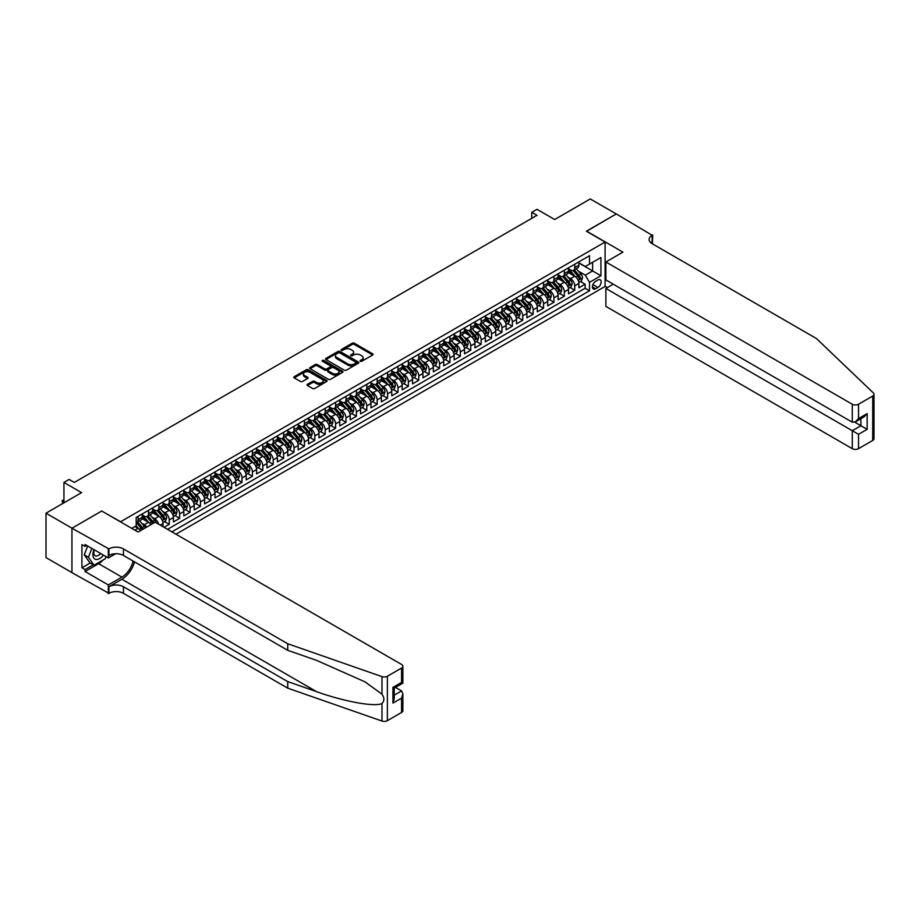<?xml version="1.0" encoding="UTF-8"?>
<svg xmlns="http://www.w3.org/2000/svg" width="920" height="920" viewBox="0 0 920 920"><rect width="100%" height="100%" fill="white"/><g stroke="black" fill="none" stroke-linecap="round" stroke-linejoin="round"><path stroke-width="1.38" d="M360.375 361.249A1.012 0.586 0 0 0 361.813 361.249L372.646 354.993A1.438 0.828 0 0 0 373.072 354.395A1.438 0.828 0 0 0 372.646 353.809L354.28 343.206A1.438 0.828 0 0 0 352.245 343.206L341.4 349.462A1.012 0.586 0 0 0 342.827 350.29L344.229 349.485A4.623 2.668 0 0 1 350.761 349.485L352.291 350.37A4.623 2.668 0 0 1 353.648 352.245A4.623 2.668 0 0 1 352.291 354.131L350.888 354.947A1.012 0.586 0 0 0 352.314 355.775L353.717 354.959A4.623 2.668 0 0 1 360.249 354.959L361.778 355.844A4.623 2.668 0 0 1 363.135 357.73A4.623 2.668 0 0 1 361.778 359.616L360.375 360.421A1.012 0.586 0 0 0 360.375 361.249L360.375 360.421M307.441 384.33A1.438 0.828 0 0 0 307.016 384.916A1.438 0.828 0 0 0 307.441 385.514L312.593 388.481A1.438 0.828 0 0 0 314.628 388.481L326.68 381.535A1.438 0.828 0 0 0 327.094 380.949A1.438 0.828 0 0 0 326.68 380.351L308.303 369.748A1.438 0.828 0 0 0 306.268 369.748L294.227 376.705A1.438 0.828 0 0 0 293.802 377.292A1.438 0.828 0 0 0 294.227 377.878L300.449 381.478A1.438 0.828 0 0 0 302.484 381.478L307.648 378.499A1.438 0.828 0 0 0 308.062 377.913A1.438 0.828 0 0 0 307.648 377.315L304.554 375.532A3.864 2.231 0 0 1 303.428 373.957A3.864 2.231 0 0 1 305.808 371.898A3.864 2.231 0 0 1 310.017 372.381L322.115 379.373A3.864 2.231 0 0 1 323.242 380.949A3.864 2.231 0 0 1 320.861 383.007A3.864 2.231 0 0 1 316.652 382.524L314.628 381.351A1.438 0.828 0 0 0 312.593 381.351L307.441 384.33L307.441 385.514L312.593 382.559L312.593 381.351M101.879 511.117L120.6 521.743L605.095 242.017L586.373 231.219L616.273 213.958L590.272 198.95L554.668 219.512L536.992 209.311L531.794 212.313L536.992 215.314L74.336 482.425L69.138 479.423L63.94 482.425L63.94 502.837M101.879 510.933L71.99 528.195L46 513.188L81.604 492.625L63.94 482.425M344.333 370.162A1.438 0.828 0 0 0 346.368 370.162L358.409 363.204A1.438 0.828 0 0 0 358.834 362.618A1.438 0.828 0 0 0 358.409 362.031L340.043 351.428A1.438 0.828 0 0 0 338.008 351.428L325.967 358.374A1.438 0.828 0 0 0 325.542 358.972A1.438 0.828 0 0 0 325.967 359.559L344.333 370.162M322.839 361.468A1.012 0.586 0 0 1 323.874 361.606L342.527 372.381L330.498 379.327A1.438 0.828 0 0 1 328.463 379.327L310.097 368.713L310.097 367.54A1.438 0.828 0 0 0 309.672 368.126A1.438 0.828 0 0 0 310.097 368.713M310.097 367.54L315.249 364.561A1.438 0.828 0 0 1 317.285 364.561L324.737 368.862A1.438 0.828 0 0 0 326.772 368.862L330.199 366.896A1.438 0.828 0 0 0 330.625 366.298A1.438 0.828 0 0 0 330.199 365.711L322.437 361.238A1.012 0.586 0 0 1 323.874 360.41L342.55 371.197A1.438 0.828 0 0 1 342.964 371.784A1.438 0.828 0 0 1 342.55 372.37L342.55 371.197M71.944 572.585L46 557.612L46 513.188M164.059 527.321L169.257 524.319L164.519 521.594M162.483 511.232L165.094 512.739A5.877 3.393 60 0 1 169.257 519.938L173.408 517.546L173.408 521.928L179.653 518.316L174.927 515.591M172.88 505.229L175.49 506.736A5.877 3.393 60 0 1 179.653 513.935L183.816 511.543L183.816 515.924L190.049 512.313L185.322 509.588M183.275 499.226L185.886 500.733A5.877 3.393 60 0 1 190.049 507.932L194.212 505.54L194.212 509.921L200.445 506.31L195.718 503.585M193.671 493.223L196.282 494.73A5.877 3.393 60 0 1 200.445 501.929L204.608 499.537L204.608 503.918L210.841 500.307L206.114 497.582M204.079 487.22L206.689 488.727A5.877 3.393 60 0 1 210.841 495.926L215.004 493.534L215.004 497.916L221.237 494.316L216.511 491.579M214.475 481.217L217.085 482.724A5.877 3.393 60 0 1 221.237 489.923L225.4 487.531L225.4 491.912L231.633 488.313L226.906 485.576M224.871 475.214L227.481 476.721A5.877 3.393 60 0 1 231.633 483.931L235.796 481.528L235.796 485.909L242.029 482.31L237.302 479.573M235.267 469.211L237.877 470.718A5.877 3.393 60 0 1 242.029 477.928L246.192 475.525L246.192 479.906L252.425 476.307L247.698 473.57M245.663 463.209L248.273 464.715A5.877 3.393 60 0 1 252.425 471.925L256.588 469.522L256.588 473.903L262.832 470.304L258.094 467.567M256.059 457.205L258.669 458.712A5.877 3.393 60 0 1 262.832 465.922L266.984 463.519L266.984 467.9L273.228 464.301L268.49 461.564M266.455 451.202L269.065 452.709A5.877 3.393 60 0 1 273.228 459.919L277.38 457.516L277.38 461.897L283.624 458.298L278.886 455.561M276.851 445.199L279.461 446.706A5.877 3.393 60 0 1 283.624 453.916L287.776 451.513L287.776 455.894L294.02 452.295L289.282 449.558M287.247 439.197L289.858 440.703A5.877 3.393 60 0 1 294.02 447.913L298.172 445.51L298.172 449.891L304.416 446.292L299.678 443.555M297.643 433.193L300.253 434.7A5.877 3.393 60 0 1 304.416 441.91L308.568 439.507L308.568 443.888L314.812 440.289L310.086 437.552M308.039 427.19L310.649 428.697A5.877 3.393 60 0 1 314.812 435.907L318.975 433.504L318.975 437.885L325.209 434.286L320.482 431.549M318.435 421.187L321.046 422.694A5.877 3.393 60 0 1 325.209 429.904L329.372 427.501L329.372 431.882L335.604 428.283L330.878 425.546M328.831 415.184L331.441 416.702A5.877 3.393 60 0 1 335.604 423.901L339.767 421.498L339.767 425.879L346 422.28L341.274 419.543M339.238 409.193L341.837 410.699A5.877 3.393 60 0 1 346 417.898L350.163 415.495L350.163 419.876L356.397 416.277L351.67 413.551M349.634 403.19L352.245 404.697A5.877 3.393 60 0 1 356.397 411.895L360.559 409.492L360.559 413.873L366.792 410.274L362.066 407.548M360.03 397.187L362.641 398.693A5.877 3.393 60 0 1 366.792 405.892L370.955 403.489L370.955 407.87L377.188 404.271L372.462 401.546M370.426 391.184L373.037 392.69A5.877 3.393 60 0 1 377.188 399.889L381.351 397.486L381.351 401.867L387.584 398.268L382.858 395.542M380.822 385.181L383.433 386.687A5.877 3.393 60 0 1 387.584 393.886L391.747 391.483L391.747 395.864L397.992 392.265L393.254 389.539M391.218 379.178L393.829 380.684A5.877 3.393 60 0 1 397.992 387.883L402.143 385.48L402.143 389.861L408.388 386.262L403.65 383.536M401.614 373.175L404.225 374.681A5.877 3.393 60 0 1 408.388 381.88L412.539 379.477L412.539 383.858L418.784 380.259L414.046 377.534M412.01 367.172L414.621 368.678A5.877 3.393 60 0 1 418.784 375.877L422.935 373.474L422.935 377.855L429.18 374.256L424.442 371.53M422.406 361.169L425.017 362.675A5.877 3.393 60 0 1 429.18 369.874L433.331 367.471L433.331 371.853L439.576 368.253L434.838 365.527M432.803 355.166L435.413 356.672A5.877 3.393 60 0 1 439.576 363.872L443.727 361.468L443.727 365.861L449.972 362.25L445.245 359.524M443.198 349.163L445.809 350.669A5.877 3.393 60 0 1 449.972 357.868L454.135 355.476L454.135 359.858L460.368 356.247L455.641 353.522M453.594 343.16L456.205 344.666A5.877 3.393 60 0 1 460.368 351.865L464.531 349.473L464.531 353.855L470.764 350.244L466.037 347.518M463.99 337.157L466.601 338.663A5.877 3.393 60 0 1 470.764 345.862L474.927 343.471L474.927 347.852L481.16 344.241L476.433 341.516M474.398 331.154L476.997 332.66A5.877 3.393 60 0 1 481.16 339.859L485.323 337.467L485.323 341.849L491.556 338.238L486.829 335.512M484.794 325.151L487.404 326.657A5.877 3.393 60 0 1 491.556 333.856L495.719 331.464L495.719 335.846L501.952 332.247L497.225 329.509M495.19 319.148L497.8 320.654A5.877 3.393 60 0 1 501.952 327.853L506.115 325.461L506.115 329.843L512.348 326.243L507.621 323.506M505.586 313.145L508.197 314.651A5.877 3.393 60 0 1 512.348 321.862L516.511 319.459L516.511 323.84L522.744 320.24L518.017 317.503M515.982 307.142L518.592 308.648A5.877 3.393 60 0 1 522.744 315.859L526.907 313.455L526.907 317.837L533.151 314.237L528.413 311.5M526.378 301.139L528.988 302.645A5.877 3.393 60 0 1 533.151 309.856L537.303 307.452L537.303 311.834L543.547 308.234L538.809 305.497M536.774 295.136L539.384 296.642A5.877 3.393 60 0 1 543.547 303.853L547.699 301.449L547.699 305.831L553.943 302.231L549.205 299.494M547.17 289.133L549.78 290.639A5.877 3.393 60 0 1 553.943 297.85L558.095 295.447L558.095 299.828L564.339 296.228L559.601 293.491M557.566 283.13L560.176 284.636A5.877 3.393 60 0 1 564.339 291.847L568.491 289.443L568.491 293.825L574.735 290.226L574.735 285.844A5.877 3.393 -120 0 0 570.572 278.633L567.962 277.127M569.997 287.488L574.735 290.226M140.495 530.656A5.877 3.393 -120 0 0 138.069 528.344L134.941 526.539M150.892 524.653A5.877 3.393 -120 0 0 148.465 522.341L142.036 518.627M146.74 527.056A5.877 3.393 60 0 0 144.302 524.745L141.691 523.238M163.012 526.723L163.012 523.537A5.877 3.393 -120 0 0 158.861 516.338L152.433 512.624M158.619 524.181A5.877 3.393 60 0 0 154.698 518.742L152.087 517.235M173.408 517.546A5.877 3.393 -120 0 0 169.257 510.335L162.828 506.621M183.816 511.543A5.877 3.393 -120 0 0 179.653 504.332L173.224 500.618M194.212 505.54A5.877 3.393 -120 0 0 190.049 498.329L183.62 494.615M204.608 499.537A5.877 3.393 -120 0 0 200.445 492.326L194.017 488.612M215.004 493.534A5.877 3.393 -120 0 0 210.841 486.323L204.412 482.62M225.4 487.531A5.877 3.393 -120 0 0 221.237 480.32L214.808 476.617M235.796 481.528A5.877 3.393 -120 0 0 231.633 474.317L225.204 470.614M246.192 475.525A5.877 3.393 -120 0 0 242.029 468.315L235.6 464.611M256.588 469.522A5.877 3.393 -120 0 0 252.425 462.311L245.996 458.608M266.984 463.519A5.877 3.393 -120 0 0 262.832 456.308L256.392 452.605M277.38 457.516A5.877 3.393 -120 0 0 273.228 450.317L266.788 446.602M287.776 451.513A5.877 3.393 -120 0 0 283.624 444.314L277.196 440.599M298.172 445.51A5.877 3.393 -120 0 0 294.02 438.311L287.592 434.596M308.568 439.507A5.877 3.393 -120 0 0 304.416 432.308L297.988 428.593M318.975 433.504A5.877 3.393 -120 0 0 314.812 426.305L308.384 422.591M329.372 427.501A5.877 3.393 -120 0 0 325.209 420.302L318.78 416.587M339.767 421.498A5.877 3.393 -120 0 0 335.604 414.299L329.176 410.584M350.163 415.495A5.877 3.393 -120 0 0 346 408.296L339.572 404.581M360.559 409.492A5.877 3.393 -120 0 0 356.397 402.293L349.968 398.578M370.955 403.489A5.877 3.393 -120 0 0 366.792 396.29L360.364 392.575M381.351 397.486A5.877 3.393 -120 0 0 377.188 390.287L370.76 386.572M391.747 391.483A5.877 3.393 -120 0 0 387.584 384.284L381.156 380.57M402.143 385.48A5.877 3.393 -120 0 0 397.992 378.281L391.552 374.566M412.539 379.477A5.877 3.393 -120 0 0 408.388 372.278L401.948 368.563M422.935 373.474A5.877 3.393 -120 0 0 418.784 366.275L412.355 362.56M433.331 367.471A5.877 3.393 -120 0 0 429.18 360.272L422.751 356.558M443.727 361.468A5.877 3.393 -120 0 0 439.576 354.269L433.147 350.554M454.135 355.476A5.877 3.393 -120 0 0 449.972 348.266L443.543 344.551M464.531 349.473A5.877 3.393 -120 0 0 460.368 342.263L453.94 338.548M474.927 343.471A5.877 3.393 -120 0 0 470.764 336.26L464.335 332.546M485.323 337.467A5.877 3.393 -120 0 0 481.16 330.257L474.731 326.542M495.719 331.464A5.877 3.393 -120 0 0 491.556 324.254L485.127 320.539M506.115 325.461A5.877 3.393 -120 0 0 501.952 318.251L495.523 314.548M516.511 319.459A5.877 3.393 -120 0 0 512.348 312.248L505.919 308.545M526.907 313.455A5.877 3.393 -120 0 0 522.744 306.245L516.316 302.542M537.303 307.452A5.877 3.393 -120 0 0 533.151 300.242L526.712 296.539M547.699 301.449A5.877 3.393 -120 0 0 543.547 294.239L537.107 290.536M558.095 295.447A5.877 3.393 -120 0 0 553.943 288.236L547.515 284.533M568.491 289.443A5.877 3.393 -120 0 0 564.339 282.244L557.911 278.53M597.919 280.013L595.631 281.336A4.554 2.633 120 0 0 592.653 285.361A4.554 2.633 120 0 0 593.354 289.006A4.554 2.633 120 0 0 595.631 288.776L597.919 287.465A4.554 2.633 120 0 0 600.898 283.44A4.554 2.633 120 0 0 600.196 279.795A4.554 2.633 120 0 0 597.919 280.013M175.961 534.198L605.095 286.442L605.095 242.017M171.902 531.852L589.501 290.766L589.501 282.359L585.338 275.161L578.358 271.124M131.778 528.379L136.195 525.826L136.195 517.419L589.501 255.702L589.501 264.109L600.932 257.508L600.932 275.758L589.501 282.359M142.22 514.901L144.302 516.097A5.877 3.393 60 0 0 147.246 516.396L151.398 513.992A5.877 3.393 -120 0 0 152.617 511.301L152.617 507.932M152.617 508.898L154.698 510.094A5.877 3.393 60 0 0 157.642 510.393L161.793 507.989A5.877 3.393 -120 0 0 163.012 505.298L163.012 501.929M163.012 502.895L165.094 504.091A5.877 3.393 60 0 0 168.038 504.39L172.201 501.986A5.877 3.393 -120 0 0 173.408 499.296L173.408 495.926M173.408 496.892L175.49 498.088A5.877 3.393 60 0 0 178.434 498.387L182.597 495.983A5.877 3.393 -120 0 0 183.816 493.292L183.816 489.923M183.816 490.889L185.886 492.085A5.877 3.393 60 0 0 188.83 492.384L192.993 489.98A5.877 3.393 -120 0 0 194.212 487.289L194.212 483.92M194.212 484.886L196.282 486.082A5.877 3.393 60 0 0 199.226 486.381L203.389 483.977A5.877 3.393 -120 0 0 204.608 481.286L204.608 477.928M204.608 478.883L206.689 480.079A5.877 3.393 60 0 0 209.622 480.378L213.785 477.974A5.877 3.393 -120 0 0 215.004 475.284L215.004 471.925M215.004 472.88L217.085 474.076A5.877 3.393 60 0 0 220.018 474.375L224.181 471.971A5.877 3.393 -120 0 0 225.4 469.28L225.4 465.922M225.4 466.877L227.481 468.084A5.877 3.393 60 0 0 230.414 468.372L234.577 465.968A5.877 3.393 -120 0 0 235.796 463.277L235.796 459.919M235.796 460.874L237.877 462.081A5.877 3.393 60 0 0 240.81 462.369L244.973 459.966A5.877 3.393 -120 0 0 246.192 457.274L246.192 453.916M246.192 454.871L248.273 456.078A5.877 3.393 60 0 0 251.217 456.366L255.369 453.962A5.877 3.393 -120 0 0 256.588 451.272L256.588 447.913M256.588 448.868L258.669 450.075A5.877 3.393 60 0 0 261.613 450.363L265.765 447.959A5.877 3.393 -120 0 0 266.984 445.268L266.984 441.91M266.984 442.865L269.065 444.072A5.877 3.393 60 0 0 272.01 444.36L276.161 441.956A5.877 3.393 -120 0 0 277.38 439.265L277.38 435.907M277.38 436.862L279.461 438.069A5.877 3.393 60 0 0 282.405 438.357L286.557 435.953A5.877 3.393 -120 0 0 287.776 433.262L287.776 429.904M287.776 430.859L289.858 432.066A5.877 3.393 60 0 0 292.801 432.354L296.953 429.95A5.877 3.393 -120 0 0 298.172 427.259L298.172 423.901M298.172 424.856L300.253 426.063A5.877 3.393 60 0 0 303.197 426.351L307.36 423.947A5.877 3.393 -120 0 0 308.568 421.256L308.568 417.898M308.568 418.853L310.649 420.06A5.877 3.393 60 0 0 313.593 420.348L317.756 417.944A5.877 3.393 -120 0 0 318.975 415.253L318.975 411.895M318.975 412.85L321.046 414.058A5.877 3.393 60 0 0 323.99 414.345L328.152 411.941A5.877 3.393 -120 0 0 329.372 409.25L329.372 405.892M329.372 406.847L331.441 408.054A5.877 3.393 60 0 0 334.385 408.342L338.548 405.938A5.877 3.393 -120 0 0 339.767 403.247L339.767 399.889M339.767 400.855L341.837 402.051A5.877 3.393 60 0 0 344.781 402.339L348.945 399.935A5.877 3.393 -120 0 0 350.163 397.244L350.163 393.886M350.163 394.853L352.245 396.048A5.877 3.393 60 0 0 355.178 396.336L359.341 393.944A5.877 3.393 -120 0 0 360.559 391.241L360.559 387.883M360.559 388.849L362.641 390.046A5.877 3.393 60 0 0 365.573 390.333L369.736 387.941A5.877 3.393 -120 0 0 370.955 385.238L370.955 381.88M370.955 382.846L373.037 384.042A5.877 3.393 60 0 0 375.969 384.33L380.132 381.938A5.877 3.393 -120 0 0 381.351 379.235L381.351 375.877M381.351 376.843L383.433 378.039A5.877 3.393 60 0 0 386.377 378.327L390.528 375.935A5.877 3.393 -120 0 0 391.747 373.232L391.747 369.874M391.747 370.841L393.829 372.036A5.877 3.393 60 0 0 396.773 372.324L400.924 369.932A5.877 3.393 -120 0 0 402.143 367.241L402.143 363.872M402.143 364.837L404.225 366.034A5.877 3.393 60 0 0 407.169 366.321L411.32 363.929A5.877 3.393 -120 0 0 412.539 361.238L412.539 357.868M412.539 358.834L414.621 360.03A5.877 3.393 60 0 0 417.565 360.329L421.716 357.926A5.877 3.393 -120 0 0 422.935 355.235L422.935 351.865M422.935 352.831L425.017 354.027A5.877 3.393 60 0 0 427.961 354.327L432.112 351.923A5.877 3.393 -120 0 0 433.331 349.232L433.331 345.862M433.331 346.828L435.413 348.024A5.877 3.393 60 0 0 438.357 348.323L442.52 345.92A5.877 3.393 -120 0 0 443.727 343.229L443.727 339.859M443.727 340.825L445.809 342.022A5.877 3.393 60 0 0 448.753 342.32L452.916 339.917A5.877 3.393 -120 0 0 454.135 337.226L454.135 333.856M454.135 334.822L456.205 336.018A5.877 3.393 60 0 0 459.149 336.317L463.312 333.914A5.877 3.393 -120 0 0 464.531 331.223L464.531 327.853M464.531 328.82L466.601 330.016A5.877 3.393 60 0 0 469.545 330.315L473.708 327.911A5.877 3.393 -120 0 0 474.927 325.22L474.927 321.85M474.927 322.816L476.997 324.012A5.877 3.393 60 0 0 479.941 324.311L484.104 321.908A5.877 3.393 -120 0 0 485.323 319.217L485.323 315.859M485.323 316.813L487.404 318.009A5.877 3.393 60 0 0 490.337 318.308L494.5 315.905A5.877 3.393 -120 0 0 495.719 313.214L495.719 309.856M495.719 310.81L497.8 312.006A5.877 3.393 60 0 0 500.733 312.305L504.896 309.902A5.877 3.393 -120 0 0 506.115 307.211L506.115 303.853M506.115 304.808L508.197 306.015A5.877 3.393 60 0 0 511.129 306.303L515.292 303.899A5.877 3.393 -120 0 0 516.511 301.208L516.511 297.85M516.511 298.804L518.592 300.012A5.877 3.393 60 0 0 521.536 300.299L525.688 297.896A5.877 3.393 -120 0 0 526.907 295.205L526.907 291.847M526.907 292.801L528.988 294.009A5.877 3.393 60 0 0 531.933 294.296L536.084 291.893A5.877 3.393 -120 0 0 537.303 289.202L537.303 285.844M537.303 286.798L539.384 288.006A5.877 3.393 60 0 0 542.328 288.293L546.48 285.89A5.877 3.393 -120 0 0 547.699 283.199L547.699 279.841M547.699 280.795L549.78 282.003A5.877 3.393 60 0 0 552.724 282.29L556.876 279.887A5.877 3.393 -120 0 0 558.095 277.196L558.095 273.838M558.095 274.792L560.176 276A5.877 3.393 60 0 0 563.12 276.287L567.272 273.884A5.877 3.393 -120 0 0 568.491 271.193L568.491 267.835M167.543 529.333L585.131 288.248L585.131 284.222L578.887 287.822L578.887 283.44A5.877 3.393 -120 0 0 574.735 276.241L568.307 272.527M568.491 268.789L570.572 269.997A5.877 3.393 -120 0 0 573.516 270.284A5.877 3.393 -120 0 0 574.735 267.593L574.735 264.236M573.516 270.284L577.679 267.881A5.877 3.393 -120 0 0 578.887 265.19L578.887 261.832M138.069 516.338L138.069 519.697A5.877 3.393 60 0 1 136.85 522.399A5.877 3.393 60 0 1 136.195 522.629M136.85 522.399L141.001 519.995A5.877 3.393 -120 0 0 142.22 517.304L142.22 513.935M148.465 510.335L148.465 513.693A5.877 3.393 60 0 1 147.246 516.396M158.861 504.332L158.861 507.69A5.877 3.393 60 0 1 157.642 510.393M169.257 498.329L169.257 501.699A5.877 3.393 60 0 1 168.038 504.39M179.653 492.326L179.653 495.696A5.877 3.393 60 0 1 178.434 498.387M190.049 486.323L190.049 489.693A5.877 3.393 60 0 1 188.83 492.384M200.445 480.32L200.445 483.69A5.877 3.393 60 0 1 199.226 486.381M210.841 474.317L210.841 477.687A5.877 3.393 60 0 1 209.622 480.378M221.237 468.315L221.237 471.684A5.877 3.393 60 0 1 220.018 474.375M231.633 462.311L231.633 465.681A5.877 3.393 60 0 1 230.414 468.372M242.029 456.308L242.029 459.678A5.877 3.393 60 0 1 240.81 462.369M252.425 450.305L252.425 453.675A5.877 3.393 60 0 1 251.217 456.366M262.832 444.314L262.832 447.672A5.877 3.393 60 0 1 261.613 450.363M273.228 438.311L273.228 441.669A5.877 3.393 60 0 1 272.01 444.36M283.624 432.308L283.624 435.666A5.877 3.393 60 0 1 282.405 438.357M294.02 426.305L294.02 429.663A5.877 3.393 60 0 1 292.801 432.354M304.416 420.302L304.416 423.66A5.877 3.393 60 0 1 303.197 426.351M314.812 414.299L314.812 417.657A5.877 3.393 60 0 1 313.593 420.348M325.209 408.296L325.209 411.654A5.877 3.393 60 0 1 323.99 414.345M335.604 402.293L335.604 405.651A5.877 3.393 60 0 1 334.385 408.342M346 396.29L346 399.648A5.877 3.393 60 0 1 344.781 402.339M356.397 390.287L356.397 393.645A5.877 3.393 60 0 1 355.178 396.336M366.792 384.284L366.792 387.642A5.877 3.393 60 0 1 365.573 390.333M377.188 378.281L377.188 381.639A5.877 3.393 60 0 1 375.969 384.33M387.584 372.278L387.584 375.636A5.877 3.393 60 0 1 386.377 378.327M397.992 366.275L397.992 369.633A5.877 3.393 60 0 1 396.773 372.324M408.388 360.272L408.388 363.63A5.877 3.393 60 0 1 407.169 366.321M418.784 354.269L418.784 357.627A5.877 3.393 60 0 1 417.565 360.329M429.18 348.266L429.18 351.624A5.877 3.393 60 0 1 427.961 354.327M439.576 342.263L439.576 345.621A5.877 3.393 60 0 1 438.357 348.323M449.972 336.26L449.972 339.618A5.877 3.393 60 0 1 448.753 342.32M460.368 330.257L460.368 333.626A5.877 3.393 60 0 1 459.149 336.317M470.764 324.254L470.764 327.623A5.877 3.393 60 0 1 469.545 330.315M481.16 318.251L481.16 321.62A5.877 3.393 60 0 1 479.941 324.311M491.556 312.248L491.556 315.617A5.877 3.393 60 0 1 490.337 318.308M501.952 306.245L501.952 309.615A5.877 3.393 60 0 1 500.733 312.305M512.348 300.242L512.348 303.611A5.877 3.393 60 0 1 511.129 306.303M522.744 294.239L522.744 297.608A5.877 3.393 60 0 1 521.536 300.299M533.151 288.236L533.151 291.605A5.877 3.393 60 0 1 531.933 294.296M543.547 282.244L543.547 285.602A5.877 3.393 60 0 1 542.328 288.293M553.943 276.241L553.943 279.599A5.877 3.393 60 0 1 552.724 282.29M564.339 270.238L564.339 273.596A5.877 3.393 60 0 1 563.12 276.287M564.339 291.847L564.339 296.228M553.943 297.85L553.943 302.231M543.547 303.853L543.547 308.234M533.151 309.856L533.151 314.237M522.744 315.859L522.744 320.24M512.348 321.862L512.348 326.243M501.952 327.853L501.952 332.247M491.556 333.856L491.556 338.238M481.16 339.859L481.16 344.241M470.764 345.862L470.764 350.244M460.368 351.865L460.368 356.247M449.972 357.868L449.972 362.25M439.576 363.872L439.576 368.253M429.18 369.874L429.18 374.256M418.784 375.877L418.784 380.259M408.388 381.88L408.388 386.262M397.992 387.883L397.992 392.265M387.584 393.886L387.584 398.268M377.188 399.889L377.188 404.271M366.792 405.892L366.792 410.274M356.397 411.895L356.397 416.277M346 417.898L346 422.28M335.604 423.901L335.604 428.283M325.209 429.904L325.209 434.286M314.812 435.907L314.812 440.289M304.416 441.91L304.416 446.292M294.02 447.913L294.02 452.295M283.624 453.916L283.624 458.298M273.228 459.919L273.228 464.301M262.832 465.922L262.832 470.304M252.425 471.925L252.425 476.307M242.029 477.928L242.029 482.31M231.633 483.931L231.633 488.313M221.237 489.923L221.237 494.316M210.841 495.926L210.841 500.307M200.445 501.929L200.445 506.31M190.049 507.932L190.049 512.313M179.653 513.935L179.653 518.316M169.257 519.938L169.257 524.319M585.338 275.161L592.618 270.952L592.618 262.315L600.932 257.508M578.887 263.028L600.932 275.758M578.887 262.786L585.338 266.512L589.501 264.109M531.794 212.313L531.794 218.316M580.405 281.486L585.131 284.222M585.131 288.248L589.501 290.766M360.778 361.387L361.778 360.812A4.623 2.668 0 0 0 363.135 358.926L363.135 357.73M353.648 352.245L353.648 353.452A4.623 2.668 0 0 1 352.291 355.339L351.291 355.913M372.646 353.809L372.646 354.993L354.28 344.402A1.438 0.828 0 0 0 352.245 344.402L341.803 350.44M358.409 362.031L358.409 363.204L340.043 352.624A1.438 0.828 0 0 0 338.008 352.624L325.979 359.57L325.967 358.374M355.867 363.032A1.012 0.586 0 0 0 355.867 362.204L339.744 352.9A1.012 0.586 0 0 0 338.307 352.9L336.835 353.751A4.623 2.668 0 0 0 335.478 355.637A4.623 2.668 0 0 0 336.835 357.523L347.852 363.883A4.623 2.668 0 0 0 354.384 363.883L355.867 363.032L355.867 364.228A1.012 0.586 0 0 0 356.155 363.825L356.155 362.618M335.478 355.637L335.478 356.834A4.623 2.668 0 0 0 336.835 358.719L336.835 357.523M355.867 364.228L354.384 365.091A4.623 2.668 0 0 1 347.852 365.091L336.835 358.719M310.109 368.724L315.249 365.769L315.249 364.561M330.625 366.298L330.625 367.505A1.438 0.828 0 0 1 330.199 368.092L326.772 370.07A1.438 0.828 0 0 1 324.737 370.07L317.285 365.769A1.438 0.828 0 0 0 315.249 365.769M332.465 373.324A3.864 2.231 0 0 0 336.674 373.808A3.864 2.231 0 0 0 339.054 371.749A3.864 2.231 0 0 0 337.928 370.173L333.661 367.712A1.438 0.828 0 0 0 331.625 367.712L328.21 369.69A1.438 0.828 0 0 0 327.784 370.277A1.438 0.828 0 0 0 328.21 370.863L332.465 373.324L332.465 374.532A3.864 2.231 0 0 0 336.674 375.015A3.864 2.231 0 0 0 339.054 372.956L339.054 371.749M327.784 370.277L327.784 371.484A1.438 0.828 0 0 0 328.21 372.071L328.21 370.863M332.465 374.532L328.21 372.071M323.242 380.949L323.242 382.145A3.864 2.231 0 0 1 320.861 384.203A3.864 2.231 0 0 1 316.652 383.721L314.628 382.559A1.438 0.828 0 0 0 312.593 382.559M303.428 373.957L303.428 375.164A3.864 2.231 0 0 0 304.554 376.74L304.554 375.532M307.648 377.315L307.648 378.499L304.554 376.74M326.657 381.547L308.303 370.955A1.438 0.828 0 0 0 306.268 370.955L294.239 377.89L294.227 376.705M578.806 282.405L581.486 280.853L582.532 277.851A3.898 2.254 -120 0 0 581.014 274.195L576.265 268.697M575.31 276.621L569.675 270.089A11.247 6.497 -120 0 0 568.491 268.858M572.217 274.781L569.066 271.135A9.338 5.394 -120 0 0 568.491 270.514M572.987 270.491L577.794 276.058A3.898 2.254 60 0 1 579.174 278.748L580.428 278.024A3.898 2.254 -120 0 0 579.036 275.344L574.287 269.836M573.264 270.411L578.427 276.38A1.989 1.15 60 0 1 578.933 277.161L580.428 278.024M94.024 549.677A9.556 5.52 120 0 0 96.266 559.475A9.556 5.52 120 0 0 103.396 555.093M94.346 549.861A6.543 3.772 120 0 0 95.151 555.726A6.543 3.772 120 0 0 96.105 556.014A6.543 3.772 120 0 0 100.613 553.483M106.076 556.634L105.259 558.75L94.035 565.225L89.873 562.833L84.26 554.841L87.688 546.02M94.035 565.225L88.423 557.244L91.85 548.423M84.26 554.841L88.423 557.244M613.249 284.188L605.877 288.454L605.877 306.394L852.276 448.661L852.276 430.709L860.913 425.73L860.913 418.703M605.877 288.454L858.521 434.309L858.521 448.661L872.712 440.473L872.712 396.048A4.416 2.541 0 0 0 874 394.243A4.416 2.541 0 0 0 873.367 392.932L816.408 338.514L652.142 243.673A10.292 5.945 180 0 1 649.129 239.476A10.292 5.945 180 0 1 652.142 235.267L616.319 213.934L586.534 231.311M586.534 231.127L622.92 252.137L605.877 261.981L852.276 404.236A4.416 2.541 0 0 0 858.521 404.236L872.712 396.048M652.706 234.933L652.395 243.823M605.095 286.258L607.384 287.58M605.877 261.981L605.877 279.933L852.276 422.188L852.276 404.236M874 394.243L874 438.667A4.416 2.541 180 0 1 872.712 440.473M858.521 448.661A4.416 2.541 180 0 1 852.276 448.661M650.842 242.753A10.292 5.945 180 0 1 652.142 241.845L652.142 235.267M854.772 422.188L867.146 429.329L858.521 434.309M858.521 404.236L858.521 418.588L855.393 421.877L852.276 422.188M858.521 418.588L867.146 413.609L864.029 416.898L855.393 421.877M401.568 712.471L401.568 698.13L402.868 693.783L402.868 710.677A4.416 2.541 180 0 1 401.568 712.471L387.377 720.67A4.416 2.541 180 0 1 381.984 721.05L287.73 688.16L287.73 681.594L123.452 586.753A10.292 5.945 -0 0 0 108.905 586.753L121.9 579.243A19.147 11.051 120 0 0 134.55 561.878M287.73 681.594L316.629 691.679C344.252 701.626 375.107 707.204 381.984 703.478C384.479 700.913 384.479 697.82 381.984 694.197L365.022 681.869L316.629 660.399L287.73 650.313L123.452 555.473A10.292 5.945 -0 0 0 108.905 555.473L108.905 548.906L71.944 528.229L101.729 511.025L138.115 532.036L155.169 522.192L401.568 664.458A4.416 2.541 -0 0 1 402.868 666.252A4.416 2.541 -0 0 1 401.568 668.058L387.377 676.246L387.377 720.67M287.73 688.16L123.452 593.319A10.292 5.945 -0 0 0 108.905 593.319L71.944 572.642L71.944 528.229M287.73 650.313L287.73 643.747L123.452 548.906A10.292 5.945 -0 0 0 108.905 548.906M381.984 694.197L381.984 676.625L287.73 643.747M103.189 559.947A16.537 9.545 -60 0 1 98.612 563.672L85.042 571.504L85.042 569.583L93.311 564.811M86.698 545.457L85.042 546.411L81.926 544.617L81.926 567.778L85.042 569.583M85.042 546.411L85.042 544.49L108.33 557.934L108.33 549.228M108.33 593.653L108.33 584.947L121.9 577.116A16.537 9.545 120 0 0 133.101 561.039M85.042 571.504L108.33 584.947M395.485 687.412L401.568 690.92L402.868 693.783M115.587 553.748L108.33 557.934M381.984 676.625A4.416 2.541 -0 0 0 387.377 676.246M81.926 567.778L90.183 563.005M401.568 698.13L392.943 703.11L394.231 698.763L394.231 688.125L402.868 683.146L402.868 666.252M392.943 703.11L392.943 687.378C394.622 688.356 394.622 688.356 392.943 687.378L401.568 682.398C403.259 683.376 403.259 683.376 401.568 682.398L401.568 668.058M568.41 288.408L571.09 286.856L572.136 283.854A3.898 2.254 -120 0 0 570.618 280.197L565.869 274.7M564.914 282.624L559.279 276.092A11.247 6.497 -120 0 0 558.095 274.861M561.821 280.784L558.67 277.138A9.338 5.394 -120 0 0 558.095 276.517M562.591 276.494L567.398 282.06A3.898 2.254 60 0 1 568.778 284.752L570.032 284.027A3.898 2.254 -120 0 0 568.64 281.336L563.891 275.839M562.867 276.402L568.031 282.382A1.989 1.15 60 0 1 568.537 283.164L570.032 284.027M558.014 294.411L560.694 292.859L561.74 289.858A3.898 2.254 -120 0 0 560.222 286.2L555.473 280.703M554.518 288.627L548.884 282.095A11.247 6.497 -120 0 0 547.699 280.864M551.425 286.787L548.274 283.142A9.338 5.394 -120 0 0 547.699 282.52M552.195 282.498L556.991 288.063A3.898 2.254 60 0 1 558.382 290.743L559.636 290.03A3.898 2.254 -120 0 0 558.245 287.339L553.495 281.842M552.471 282.405L557.635 288.385A1.989 1.15 60 0 1 558.141 289.167L559.636 290.03M547.618 300.414L550.298 298.862L551.344 295.86A3.898 2.254 -120 0 0 549.827 292.203L545.077 286.707M544.122 294.63L538.487 288.098A11.247 6.497 -120 0 0 537.303 286.867M541.029 292.79L537.878 289.144A9.338 5.394 -120 0 0 537.303 288.523M541.799 288.5L546.595 294.066A3.898 2.254 60 0 1 547.986 296.746L549.24 296.033A3.898 2.254 -120 0 0 547.848 293.342L543.099 287.845M542.075 288.408L547.239 294.388A1.989 1.15 60 0 1 547.745 295.171L549.24 296.033M537.222 306.417L539.902 304.865L540.948 301.863A3.898 2.254 -120 0 0 539.43 298.207L534.681 292.709M533.726 300.622L528.091 294.101A11.247 6.497 -120 0 0 526.907 292.87M530.633 298.793L527.482 295.147A9.338 5.394 -120 0 0 526.907 294.526M531.403 294.503L536.199 300.07A3.898 2.254 60 0 1 537.591 302.749L538.844 302.036A3.898 2.254 -120 0 0 537.452 299.345L532.703 293.848M531.679 294.411L536.843 300.391A1.989 1.15 60 0 1 537.349 301.173L538.844 302.036M526.815 312.421L529.506 310.868L530.541 307.866A3.898 2.254 -120 0 0 529.034 304.209L524.273 298.712M523.33 306.624L517.695 300.104A11.247 6.497 -120 0 0 516.511 298.873M520.237 304.796L517.086 301.15A9.338 5.394 -120 0 0 516.511 300.529M520.996 300.506L525.803 306.072A3.898 2.254 60 0 1 527.194 308.752L528.448 308.039A3.898 2.254 -120 0 0 527.056 305.348L522.307 299.851M521.284 300.414L526.447 306.394A1.989 1.15 60 0 1 526.941 307.176L528.448 308.039M516.419 318.423L519.11 316.871L520.145 313.869A3.898 2.254 -120 0 0 518.627 310.212L513.877 304.716M512.934 312.627L507.299 306.107A11.247 6.497 -120 0 0 506.115 304.876M509.841 310.799L506.69 307.153A9.338 5.394 -120 0 0 506.115 306.521M510.6 306.509L515.407 312.075A3.898 2.254 60 0 1 516.798 314.755L518.04 314.042A3.898 2.254 -120 0 0 516.66 311.351L511.911 305.854M510.887 306.417L516.051 312.397A1.989 1.15 60 0 1 516.545 313.179L518.04 314.042M506.023 324.426L508.714 322.874L509.749 319.872A3.898 2.254 -120 0 0 508.231 316.216L503.481 310.718M502.538 318.63L496.903 312.11A11.247 6.497 -120 0 0 495.719 310.879M499.445 316.802L496.294 313.156A9.338 5.394 -120 0 0 495.719 312.524M500.204 312.512L505.011 318.078A3.898 2.254 60 0 1 506.402 320.758L507.644 320.045A3.898 2.254 -120 0 0 506.264 317.354L501.515 311.857M500.491 312.421L505.655 318.4A1.989 1.15 60 0 1 506.149 319.183L507.644 320.045M495.627 330.429L498.318 328.877L499.353 325.875A3.898 2.254 -120 0 0 497.835 322.218L493.085 316.721M492.131 324.634L486.507 318.113A11.247 6.497 -120 0 0 485.323 316.882M489.049 322.805L485.898 319.159A9.338 5.394 -120 0 0 485.323 318.527M489.808 318.516L494.615 324.082A3.898 2.254 60 0 1 496.006 326.761L497.248 326.048A3.898 2.254 -120 0 0 495.868 323.357L491.107 317.86M490.095 318.423L495.259 324.403A1.989 1.15 60 0 1 495.753 325.185L497.248 326.048M485.231 336.433L487.922 334.88L488.957 331.878A3.898 2.254 -120 0 0 487.439 328.221L482.69 322.724M481.735 330.636L476.1 324.116A11.247 6.497 -120 0 0 474.927 322.885M478.653 328.808L475.502 325.162A9.338 5.394 -120 0 0 474.927 324.53M479.412 324.518L484.219 330.084A3.898 2.254 60 0 1 485.61 332.764L486.852 332.051A3.898 2.254 -120 0 0 485.461 329.36L480.711 323.863M479.699 324.426L484.863 330.406A1.989 1.15 60 0 1 485.357 331.177L486.852 332.051M474.835 342.435L477.526 340.883L478.561 337.881A3.898 2.254 -120 0 0 477.043 334.224L472.293 328.728M471.339 336.639L465.704 330.119A11.247 6.497 -120 0 0 464.531 328.888M468.257 334.811L465.106 331.166A9.338 5.394 -120 0 0 464.531 330.533M469.016 330.522L473.823 336.087A3.898 2.254 60 0 1 475.214 338.767L476.456 338.054A3.898 2.254 -120 0 0 475.065 335.363L470.315 329.866M469.303 330.429L474.467 336.409A1.989 1.15 60 0 1 474.961 337.18L476.456 338.054M464.439 348.438L467.13 346.886L468.165 343.884A3.898 2.254 -120 0 0 466.647 340.228L461.897 334.73M460.943 342.642L455.308 336.122A11.247 6.497 -120 0 0 454.135 334.891M457.861 340.814L454.71 337.168A9.338 5.394 -120 0 0 454.135 336.536M458.62 336.524L463.427 342.091A3.898 2.254 60 0 1 464.818 344.77L466.06 344.057A3.898 2.254 -120 0 0 464.669 341.366L459.919 335.869M458.907 336.433L464.059 342.412A1.989 1.15 60 0 1 464.565 343.183L466.06 344.057M454.043 354.441L456.734 352.889L457.769 349.887A3.898 2.254 -120 0 0 456.251 346.23L451.501 340.733M450.547 348.645L444.912 342.125A11.247 6.497 -120 0 0 443.727 340.883M447.453 346.817L444.303 343.171A9.338 5.394 -120 0 0 443.727 342.539M448.224 342.527L453.031 348.093A3.898 2.254 60 0 1 454.422 350.773L455.664 350.048A3.898 2.254 -120 0 0 454.273 347.369L449.523 341.872M448.5 342.435L453.663 348.416A1.989 1.15 60 0 1 454.169 349.186L455.664 350.048M443.647 360.445L446.326 358.892L447.373 355.891A3.898 2.254 -120 0 0 445.855 352.233L441.105 346.736M440.151 354.648L434.516 348.128A11.247 6.497 -120 0 0 433.331 346.886M437.058 352.82L433.906 349.174A9.338 5.394 -120 0 0 433.331 348.542M437.828 348.53L442.635 354.096A3.898 2.254 60 0 1 444.015 356.776L445.268 356.051A3.898 2.254 -120 0 0 443.877 353.372L439.127 347.875M438.104 348.438L443.267 354.418A1.989 1.15 60 0 1 443.773 355.189L445.268 356.051M433.251 366.447L435.93 364.895L436.977 361.893A3.898 2.254 -120 0 0 435.459 358.236L430.709 352.74M429.755 360.651L424.12 354.131A11.247 6.497 -120 0 0 422.935 352.889M426.661 358.823L423.51 355.178A9.338 5.394 -120 0 0 422.935 354.545M427.432 354.534L432.239 360.099A3.898 2.254 60 0 1 433.619 362.779L434.872 362.054A3.898 2.254 -120 0 0 433.481 359.375L428.731 353.878M427.708 354.441L432.871 360.421A1.989 1.15 60 0 1 433.377 361.192L434.872 362.054M422.855 372.45L425.534 370.898L426.581 367.897A3.898 2.254 -120 0 0 425.063 364.24L420.313 358.742M419.359 366.654L413.724 360.134A11.247 6.497 -120 0 0 412.539 358.892M416.265 364.826L413.114 361.18A9.338 5.394 -120 0 0 412.539 360.548M417.036 360.536L421.831 366.103A3.898 2.254 60 0 1 423.223 368.782L424.476 368.058A3.898 2.254 -120 0 0 423.085 365.378L418.335 359.881M417.312 360.445L422.475 366.424A1.989 1.15 60 0 1 422.981 367.195L424.476 368.058M412.459 378.453L415.138 376.901L416.185 373.899A3.898 2.254 -120 0 0 414.667 370.242L409.917 364.745M408.963 372.657L403.328 366.137A11.247 6.497 -120 0 0 402.143 364.895M405.869 370.829L402.718 367.183A9.338 5.394 -120 0 0 402.143 366.551M406.64 366.539L411.435 372.105A3.898 2.254 60 0 1 412.827 374.785L414.08 374.06A3.898 2.254 -120 0 0 412.689 371.381L407.94 365.884M406.916 366.447L412.079 372.428A1.989 1.15 60 0 1 412.585 373.198L414.08 374.06M402.063 384.456L404.742 382.904L405.789 379.902A3.898 2.254 -120 0 0 404.271 376.245L399.522 370.737M398.567 378.66L392.932 372.14A11.247 6.497 -120 0 0 391.747 370.898M395.473 376.832L392.322 373.186A9.338 5.394 -120 0 0 391.747 372.554M396.244 372.542L401.039 378.108A3.898 2.254 60 0 1 402.431 380.788L403.684 380.063A3.898 2.254 -120 0 0 402.293 377.384L397.543 371.887M396.52 372.45L401.683 378.43A1.989 1.15 60 0 1 402.19 379.201L403.684 380.063M391.655 390.459L394.346 388.907L395.381 385.905A3.898 2.254 -120 0 0 393.875 382.248L389.114 376.74M388.171 384.663L382.536 378.143A11.247 6.497 -120 0 0 381.351 376.901M385.077 382.835L381.926 379.19A9.338 5.394 -120 0 0 381.351 378.557M385.836 378.546L390.643 384.111A3.898 2.254 60 0 1 392.035 386.791L393.288 386.066A3.898 2.254 -120 0 0 391.897 383.387L387.147 377.89M386.124 378.453L391.287 384.433A1.989 1.15 60 0 1 391.782 385.204L393.288 386.066M381.259 396.462L383.95 394.91L384.985 391.909A3.898 2.254 -120 0 0 383.467 388.251L378.718 382.743M377.775 390.666L372.14 384.146A11.247 6.497 -120 0 0 370.955 382.904M374.681 388.838L371.53 385.192A9.338 5.394 -120 0 0 370.955 384.56M375.44 384.548L380.247 390.103A3.898 2.254 60 0 1 381.639 392.794L382.881 392.07A3.898 2.254 -120 0 0 381.501 389.39L376.751 383.893M375.728 384.456L380.891 390.436A1.989 1.15 60 0 1 381.386 391.207L382.881 392.07M370.863 402.466L373.554 400.913L374.589 397.911A3.898 2.254 -120 0 0 373.072 394.254L368.322 388.746M367.379 396.669L361.744 390.149A11.247 6.497 -120 0 0 360.559 388.907M364.285 394.841L361.134 391.195A9.338 5.394 -120 0 0 360.559 390.563M365.044 390.551L369.851 396.106A3.898 2.254 60 0 1 371.243 398.797L372.485 398.072A3.898 2.254 -120 0 0 371.105 395.393L366.355 389.896M365.332 390.459L370.495 396.44A1.989 1.15 60 0 1 370.99 397.21L372.485 398.072M360.467 408.468L363.159 406.916L364.193 403.914A3.898 2.254 -120 0 0 362.675 400.257L357.926 394.749M356.971 402.672L351.348 396.152A11.247 6.497 -120 0 0 350.163 394.91M353.889 400.844L350.738 397.187A9.338 5.394 -120 0 0 350.163 396.566M354.648 396.554L359.455 402.109A3.898 2.254 60 0 1 360.847 404.8L362.089 404.075A3.898 2.254 -120 0 0 360.709 401.396L355.948 395.899M354.936 396.462L360.099 402.442A1.989 1.15 60 0 1 360.594 403.213L362.089 404.075M350.072 414.471L352.762 412.919L353.797 409.917A3.898 2.254 -120 0 0 352.279 406.26L347.53 400.752M346.575 408.675L340.94 402.155A11.247 6.497 -120 0 0 339.767 400.913M343.493 406.847L340.342 403.19A9.338 5.394 -120 0 0 339.767 402.569M344.252 402.558L349.059 408.112A3.898 2.254 60 0 1 350.451 410.803L351.693 410.078A3.898 2.254 -120 0 0 350.301 407.399L345.552 401.89M344.54 402.466L349.703 408.445A1.989 1.15 60 0 1 350.198 409.216L351.693 410.078M339.675 420.474L342.366 418.922L343.401 415.921A3.898 2.254 -120 0 0 341.883 412.263L337.134 406.755M336.179 414.678L330.544 408.158A11.247 6.497 -120 0 0 329.372 406.916M333.097 412.85L329.947 409.193A9.338 5.394 -120 0 0 329.372 408.572M333.856 408.56L338.663 414.115A3.898 2.254 60 0 1 340.055 416.806L341.297 416.081A3.898 2.254 -120 0 0 339.905 413.402L335.156 407.893M334.144 408.468L339.308 414.437A1.989 1.15 60 0 1 339.802 415.219L341.297 416.081M329.279 426.478L331.971 424.925L333.005 421.923A3.898 2.254 -120 0 0 331.487 418.255L326.738 412.758M325.784 420.681L320.148 414.161A11.247 6.497 -120 0 0 318.975 412.919M322.702 418.853L319.55 415.196A9.338 5.394 -120 0 0 318.975 414.575M323.46 414.563L328.267 420.118A3.898 2.254 60 0 1 329.659 422.809L330.901 422.084A3.898 2.254 -120 0 0 329.509 419.405L324.76 413.897M323.748 414.471L328.9 420.44A1.989 1.15 60 0 1 329.406 421.222L330.901 422.084M318.884 432.469L321.574 430.928L322.609 427.926A3.898 2.254 -120 0 0 321.091 424.258L316.342 418.761M315.387 426.684L309.752 420.164A11.247 6.497 -120 0 0 308.568 418.922M312.294 424.856L309.143 421.199A9.338 5.394 -120 0 0 308.568 420.578M313.065 420.566L317.872 426.121A3.898 2.254 60 0 1 319.263 428.812L320.505 428.087A3.898 2.254 -120 0 0 319.113 425.408L314.364 419.899M313.341 420.474L318.504 426.443A1.989 1.15 60 0 1 319.01 427.225L320.505 428.087M308.487 438.472L311.167 436.931L312.214 433.929A3.898 2.254 -120 0 0 310.695 430.261L305.946 424.764M304.991 432.687L299.356 426.167A11.247 6.497 -120 0 0 298.172 424.925M301.898 430.859L298.747 427.202A9.338 5.394 -120 0 0 298.172 426.581M302.668 426.558L307.475 432.124A3.898 2.254 60 0 1 308.855 434.815L310.109 434.091A3.898 2.254 -120 0 0 308.717 431.411L303.968 425.902M302.945 426.478L308.108 432.446A1.989 1.15 60 0 1 308.614 433.228L310.109 434.091M298.091 444.475L300.771 442.934L301.817 439.933A3.898 2.254 -120 0 0 300.299 436.264L295.55 430.767M294.596 438.69L288.96 432.159A11.247 6.497 -120 0 0 287.776 430.928M291.502 436.85L288.351 433.205A9.338 5.394 -120 0 0 287.776 432.584M292.272 432.561L297.079 438.127A3.898 2.254 60 0 1 298.459 440.818L299.713 440.093A3.898 2.254 -120 0 0 298.322 437.414L293.572 431.905M292.548 432.48L297.712 438.449A1.989 1.15 60 0 1 298.218 439.231L299.713 440.093M287.695 450.478L290.375 448.925L291.421 445.924A3.898 2.254 -120 0 0 289.904 442.267L285.154 436.77M284.2 444.693L278.564 438.161A11.247 6.497 -120 0 0 277.38 436.931M281.106 442.853L277.955 439.208A9.338 5.394 -120 0 0 277.38 438.587M281.877 438.564L286.672 444.13A3.898 2.254 60 0 1 288.063 446.821L289.317 446.096A3.898 2.254 -120 0 0 287.925 443.417L283.176 437.909M282.152 438.483L287.316 444.452A1.989 1.15 60 0 1 287.822 445.234L289.317 446.096M277.299 456.481L279.979 454.928L281.025 451.927A3.898 2.254 -120 0 0 279.507 448.27L274.758 442.773M273.803 450.697L268.168 444.164A11.247 6.497 -120 0 0 266.984 442.934M270.71 448.856L267.559 445.211A9.338 5.394 -120 0 0 266.984 444.59M271.48 444.567L276.276 450.133A3.898 2.254 60 0 1 277.667 452.824L278.921 452.099A3.898 2.254 -120 0 0 277.529 449.409L272.78 443.911M271.756 444.475L276.92 450.455A1.989 1.15 60 0 1 277.426 451.237L278.921 452.099M266.904 462.484L269.583 460.931L270.63 457.93A3.898 2.254 -120 0 0 269.111 454.273L264.362 448.776M263.407 456.699L257.772 450.167A11.247 6.497 -120 0 0 256.588 448.937M260.314 454.859L257.163 451.214A9.338 5.394 -120 0 0 256.588 450.593M261.084 450.57L265.88 456.136A3.898 2.254 60 0 1 267.272 458.815L268.525 458.102A3.898 2.254 -120 0 0 267.133 455.411L262.384 449.914M261.361 450.478L266.524 456.458A1.989 1.15 60 0 1 267.03 457.24L268.525 458.102M256.496 468.487L259.187 466.934L260.222 463.933A3.898 2.254 -120 0 0 258.715 460.276L253.954 454.779M253.011 462.702L247.376 456.171A11.247 6.497 -120 0 0 246.192 454.94M249.918 460.862L246.767 457.217A9.338 5.394 -120 0 0 246.192 456.596M250.677 456.573L255.484 462.139A3.898 2.254 60 0 1 256.875 464.818L258.129 464.105A3.898 2.254 -120 0 0 256.737 461.414L251.988 455.917M250.964 456.481L256.128 462.461A1.989 1.15 60 0 1 256.623 463.243L258.129 464.105M246.1 474.49L248.791 472.937L249.826 469.936A3.898 2.254 -120 0 0 248.308 466.279L243.558 460.782M242.615 468.694L236.98 462.173A11.247 6.497 -120 0 0 235.796 460.943M239.522 466.865L236.371 463.22A9.338 5.394 -120 0 0 235.796 462.599M240.281 462.576L245.088 468.142A3.898 2.254 60 0 1 246.48 470.822L247.721 470.108A3.898 2.254 -120 0 0 246.341 467.417L241.592 461.921M240.568 462.484L245.732 468.464A1.989 1.15 60 0 1 246.226 469.246L247.721 470.108M235.704 480.493L238.395 478.94L239.43 475.939A3.898 2.254 -120 0 0 237.912 472.282L233.162 466.785M232.219 474.697L226.584 468.176A11.247 6.497 -120 0 0 225.4 466.946M229.126 472.868L225.975 469.223A9.338 5.394 -120 0 0 225.4 468.591M229.885 468.579L234.692 474.145A3.898 2.254 60 0 1 236.083 476.824L237.325 476.111A3.898 2.254 -120 0 0 235.945 473.421L231.196 467.923M230.172 468.487L235.336 474.467A1.989 1.15 60 0 1 235.83 475.249L237.325 476.111M225.308 486.496L227.999 484.943L229.034 481.942A3.898 2.254 -120 0 0 227.516 478.285L222.766 472.788M221.812 480.7L216.189 474.179A11.247 6.497 -120 0 0 215.004 472.949M218.73 478.871L215.579 475.226A9.338 5.394 -120 0 0 215.004 474.593M219.489 474.582L224.296 480.148A3.898 2.254 60 0 1 225.687 482.827L226.929 482.114A3.898 2.254 -120 0 0 225.549 479.423L220.788 473.926M219.776 474.49L224.94 480.47A1.989 1.15 60 0 1 225.434 481.252L226.929 482.114M214.912 492.499L217.603 490.947L218.638 487.945A3.898 2.254 -120 0 0 217.12 484.288L212.37 478.791M211.416 486.703L205.781 480.182A11.247 6.497 -120 0 0 204.608 478.952M208.334 484.874L205.183 481.229A9.338 5.394 -120 0 0 204.608 480.596M209.093 480.585L213.9 486.151A3.898 2.254 60 0 1 215.291 488.83L216.533 488.117A3.898 2.254 -120 0 0 215.142 485.426L210.392 479.929M209.38 480.493L214.544 486.473A1.989 1.15 60 0 1 215.038 487.255L216.533 488.117M204.516 498.502L207.207 496.949L208.242 493.948A3.898 2.254 -120 0 0 206.724 490.291L201.974 484.794M201.02 492.706L195.385 486.185A11.247 6.497 -120 0 0 194.212 484.955M197.938 490.877L194.787 487.232A9.338 5.394 -120 0 0 194.212 486.599M198.697 486.588L203.504 492.154A3.898 2.254 60 0 1 204.895 494.833L206.137 494.12A3.898 2.254 -120 0 0 204.746 491.429L199.996 485.932M198.984 486.496L204.148 492.476A1.989 1.15 60 0 1 204.642 493.258L206.137 494.12M194.12 504.505L196.811 502.952L197.846 499.951A3.898 2.254 -120 0 0 196.328 496.294L191.578 490.797M190.624 498.709L184.989 492.188A11.247 6.497 -120 0 0 183.816 490.958M187.542 496.88L184.391 493.235A9.338 5.394 -120 0 0 183.816 492.602M188.301 492.591L193.108 498.157A3.898 2.254 60 0 1 194.499 500.836L195.742 500.123A3.898 2.254 -120 0 0 194.35 497.432L189.6 491.935M188.588 492.499L193.74 498.479A1.989 1.15 60 0 1 194.246 499.249L195.742 500.123M183.724 510.508L186.415 508.955L187.45 505.954A3.898 2.254 -120 0 0 185.932 502.297L181.183 496.8M180.228 504.712L174.593 498.191A11.247 6.497 -120 0 0 173.408 496.961M177.134 502.883L173.983 499.238A9.338 5.394 -120 0 0 173.408 498.605M177.905 498.594L182.712 504.16A3.898 2.254 60 0 1 184.103 506.839L185.345 506.126A3.898 2.254 -120 0 0 183.954 503.435L179.204 497.938M178.181 498.502L183.344 504.482A1.989 1.15 60 0 1 183.85 505.252L185.345 506.126M173.328 516.511L176.007 514.958L177.054 511.957A3.898 2.254 -120 0 0 175.536 508.3L170.786 502.803M169.832 510.715L164.197 504.194A11.247 6.497 -120 0 0 163.012 502.964M166.738 508.886L163.587 505.241A9.338 5.394 -120 0 0 163.012 504.608M167.509 504.597L172.316 510.163A3.898 2.254 60 0 1 173.696 512.842L174.949 512.129A3.898 2.254 -120 0 0 173.558 509.438L168.808 503.941M167.785 504.505L172.948 510.485A1.989 1.15 60 0 1 173.454 511.255L174.949 512.129M162.932 522.514L165.611 520.962L166.658 517.96A3.898 2.254 -120 0 0 165.14 514.303L160.39 508.806M159.436 516.718L153.801 510.197A11.247 6.497 -120 0 0 152.617 508.955M156.342 514.889L153.191 511.244A9.338 5.394 -120 0 0 152.617 510.611M157.113 510.6L161.92 516.166A3.898 2.254 60 0 1 163.3 518.846L164.553 518.121A3.898 2.254 -120 0 0 163.162 515.441L158.412 509.944M157.389 510.508L162.552 516.488A1.989 1.15 60 0 1 163.058 517.259L164.553 518.121M156.055 522.709A3.898 2.254 -120 0 0 154.744 520.306L149.994 514.809M149.04 522.721L143.405 516.2A11.247 6.497 -120 0 0 142.22 514.958M145.946 520.892L142.796 517.247A9.338 5.394 -120 0 0 142.22 516.615M153.767 522.997A3.898 2.254 -120 0 0 152.766 521.444L148.017 515.947M146.993 516.511L152.156 522.491A1.989 1.15 60 0 1 152.662 523.261L152.984 523.457M146.717 516.603L151.512 522.169A3.898 2.254 60 0 1 152.513 523.721M145.337 527.861A3.898 2.254 -120 0 0 144.348 526.309L139.599 520.812M138.644 528.724L136.16 525.849M143.37 529A3.898 2.254 -120 0 0 142.37 527.447L137.62 521.95M136.597 522.514L141.76 528.494A1.989 1.15 60 0 1 142.266 529.264L142.588 529.46M136.321 522.606L141.116 528.172A3.898 2.254 60 0 1 142.117 529.724M63.94 500.25L62.744 500.94L63.94 501.63M62.64 503.585L62.169 500.618L63.94 499.813M62.169 500.618L62.744 503.527M134.895 530.173L138.069 528.344M144.302 524.745L148.465 522.341M154.698 518.742L158.861 516.338M165.094 512.739L169.257 510.335M175.49 506.736L179.653 504.332M185.886 500.733L190.049 498.329M196.282 494.73L200.445 492.326M206.689 488.727L210.841 486.323M217.085 482.724L221.237 480.32M227.481 476.721L231.633 474.317M237.877 470.718L242.029 468.315M248.273 464.715L252.425 462.311M258.669 458.712L262.832 456.308M269.065 452.709L273.228 450.317M279.461 446.706L283.624 444.314M289.858 440.703L294.02 438.311M300.253 434.7L304.416 432.308M310.649 428.697L314.812 426.305M321.046 422.694L325.209 420.302M331.441 416.702L335.604 414.299M341.837 410.699L346 408.296M352.245 404.697L356.397 402.293M362.641 398.693L366.792 396.29M373.037 392.69L377.188 390.287M383.433 386.687L387.584 384.284M393.829 380.684L397.992 378.281M404.225 374.681L408.388 372.278M414.621 368.678L418.784 366.275M425.017 362.675L429.18 360.272M435.413 356.672L439.576 354.269M445.809 350.669L449.972 348.266M456.205 344.666L460.368 342.263M466.601 338.663L470.764 336.26M476.997 332.66L481.16 330.257M487.404 326.657L491.556 324.254M497.8 320.654L501.952 318.251M508.197 314.651L512.348 312.248M518.592 308.648L522.744 306.245M528.988 302.645L533.151 300.242M539.384 296.642L543.547 294.239M549.78 290.639L553.943 288.236M560.176 284.636L564.339 282.244M570.572 278.633L574.735 276.241M574.735 267.593L578.887 265.19M138.069 519.697L142.22 517.304M148.465 513.693L152.617 511.301M158.861 507.69L163.012 505.298M169.257 501.699L173.408 499.296M179.653 495.696L183.816 493.292M190.049 489.693L194.212 487.289M200.445 483.69L204.608 481.286M210.841 477.687L215.004 475.284M221.237 471.684L225.4 469.28M231.633 465.681L235.796 463.277M242.029 459.678L246.192 457.274M252.425 453.675L256.588 451.272M262.832 447.672L266.984 445.268M273.228 441.669L277.38 439.265M283.624 435.666L287.776 433.262M294.02 429.663L298.172 427.259M304.416 423.66L308.568 421.256M314.812 417.657L318.975 415.253M325.209 411.654L329.372 409.25M335.604 405.651L339.767 403.247M346 399.648L350.163 397.244M356.397 393.645L360.559 391.241M366.792 387.642L370.955 385.238M377.188 381.639L381.351 379.235M387.584 375.636L391.747 373.232M397.992 369.633L402.143 367.241M408.388 363.63L412.539 361.238M418.784 357.627L422.935 355.235M429.18 351.624L433.331 349.232M439.576 345.621L443.727 343.229M449.972 339.618L454.135 337.226M460.368 333.626L464.531 331.223M470.764 327.623L474.927 325.22M481.16 321.62L485.323 319.217M491.556 315.617L495.719 313.214M501.952 309.615L506.115 307.211M512.348 303.611L516.511 301.208M522.744 297.608L526.907 295.205M533.151 291.605L537.303 289.202M543.547 285.602L547.699 283.199M553.943 279.599L558.095 277.196M564.339 273.596L568.491 271.193M574.735 285.844L578.887 283.44M160.264 525.136L163.012 523.537M592.928 284.579L597.919 287.465M592.411 286.925L595.631 288.776M361.778 360.812L361.778 359.616M350.888 355.775L350.888 354.947M352.291 355.339L352.291 354.131M341.4 350.29L341.4 349.462M352.245 344.402L352.245 343.206M354.28 344.402L354.28 343.206M338.008 352.624L338.008 351.428M340.043 352.624L340.043 351.428M347.852 365.091L347.852 363.883M354.384 365.091L354.384 363.883M317.285 365.769L317.285 364.561M324.737 370.07L324.737 368.862M326.772 370.07L326.772 368.862M330.199 368.092L330.199 366.896M323.874 361.606L323.874 360.41M314.628 382.559L314.628 381.351M316.652 383.721L316.652 382.524M306.268 370.955L306.268 369.748M308.303 370.955L308.303 369.748M326.68 381.535L326.68 380.351M578.208 280.416L582.509 277.932M579.036 275.344L581.014 274.195M575.931 277.127L577.794 276.058M867.146 413.609L867.146 429.329M316.629 691.679L121.9 579.243M123.452 555.473L123.452 548.906M123.452 586.753L123.452 593.319M381.984 721.05L381.984 703.478M108.905 586.753L108.905 593.319M98.612 563.672L121.9 577.116M394.231 695.163L401.568 690.92M567.812 286.419L572.113 283.935M568.64 281.336L570.618 280.197M565.535 283.13L567.398 282.06M557.416 292.422L561.706 289.938M558.245 287.339L560.222 286.2M555.139 289.133L556.991 288.063M547.02 298.425L551.31 295.941M547.848 293.342L549.827 292.203M544.743 295.136L546.595 294.066M536.624 304.416L540.914 301.944M537.452 299.345L539.43 298.207M534.347 301.139L536.199 300.07M526.228 310.419L530.518 307.947M527.056 305.348L529.034 304.209M523.952 307.142L525.803 306.072M515.832 316.422L520.122 313.95M516.66 311.351L518.627 310.212M513.555 313.145L515.407 312.075M505.436 322.425L509.726 319.953M506.264 317.354L508.231 316.216M503.148 319.148L505.011 318.078M495.041 328.428L499.33 325.956M495.868 323.357L497.835 322.218M492.752 325.151L494.615 324.082M484.633 334.431L488.934 331.959M485.461 329.36L487.439 328.221M482.356 331.154L484.219 330.084M474.237 340.434L478.538 337.962M475.065 335.363L477.043 334.224M471.96 337.157L473.823 336.087M463.841 346.438L468.142 343.965M464.669 341.366L466.647 340.228M461.564 343.16L463.427 342.091M453.445 352.44L457.746 349.968M454.273 347.369L456.251 346.23M451.168 349.163L453.031 348.093M443.049 358.443L447.35 355.971M443.877 353.372L445.855 352.233M440.772 355.166L442.635 354.096M432.653 364.447L436.954 361.974M433.481 359.375L435.459 358.236M430.376 361.169L432.239 360.099M422.257 370.449L426.546 367.966M423.085 365.378L425.063 364.24M419.98 367.172L421.831 366.103M411.861 376.452L416.15 373.968M412.689 371.381L414.667 370.242M409.584 373.175L411.435 372.105M401.465 382.455L405.754 379.971M402.293 377.384L404.271 376.245M399.188 379.178L401.039 378.108M391.069 388.459L395.358 385.974M391.897 383.387L393.875 382.248M388.792 385.181L390.643 384.111M380.673 394.461L384.962 391.978M381.501 389.39L383.467 388.251M378.396 391.184L380.247 390.103M370.277 400.464L374.566 397.98M371.105 395.393L373.072 394.254M368 397.187L369.851 396.106M359.881 406.467L364.171 403.983M360.709 401.396L362.675 400.257M357.592 403.19L359.455 402.109M349.473 412.47L353.774 409.986M350.301 407.399L352.279 406.26M347.197 409.193L349.059 408.112M339.077 418.473L343.378 415.989M339.905 413.402L341.883 412.263M336.8 415.196L338.663 414.115M328.681 424.476L332.982 421.992M329.509 419.405L331.487 418.255M326.404 421.199L328.267 420.118M318.285 430.479L322.586 427.995M319.113 425.408L321.091 424.258M316.009 427.202L317.872 426.121M307.889 436.482L312.19 433.998M308.717 431.411L310.695 430.261M305.612 433.205L307.475 432.124M297.493 442.485L301.794 440.001M298.322 437.414L300.299 436.264M295.216 439.197L297.079 438.127M287.097 448.488L291.387 446.004M287.925 443.417L289.904 442.267M284.82 445.199L286.672 444.13M276.702 454.491L280.991 452.007M277.529 449.409L279.507 448.27M274.424 451.202L276.276 450.133M266.305 460.494L270.595 458.01M267.133 455.411L269.111 454.273M264.029 457.205L265.88 456.136M255.909 466.497L260.199 464.013M256.737 461.414L258.715 460.276M253.632 463.209L255.484 462.139M245.513 472.489L249.803 470.016M246.341 467.417L248.308 466.279M243.236 469.211L245.088 468.142M235.117 478.492L239.407 476.019M235.945 473.421L237.912 472.282M232.84 475.214L234.692 474.145M224.721 484.495L229.011 482.022M225.549 479.423L227.516 478.285M222.433 481.217L224.296 480.148M214.314 490.498L218.615 488.025M215.142 485.426L217.12 484.288M212.037 487.22L213.9 486.151M203.918 496.501L208.219 494.028M204.746 491.429L206.724 490.291M201.641 493.223L203.504 492.154M193.522 502.504L197.823 500.031M194.35 497.432L196.328 496.294M191.245 499.226L193.108 498.157M183.126 508.507L187.427 506.034M183.954 503.435L185.932 502.297M180.849 505.229L182.712 504.16M172.73 514.51L177.031 512.037M173.558 509.438L175.536 508.3M170.453 511.232L172.316 510.163M162.334 520.513L166.635 518.04M163.162 515.441L165.14 514.303M160.057 517.235L161.92 516.166M152.766 521.444L154.744 520.306M149.661 523.238L151.512 522.169M142.37 527.447L144.348 526.309M139.265 529.241L141.116 528.172"/></g></svg>

